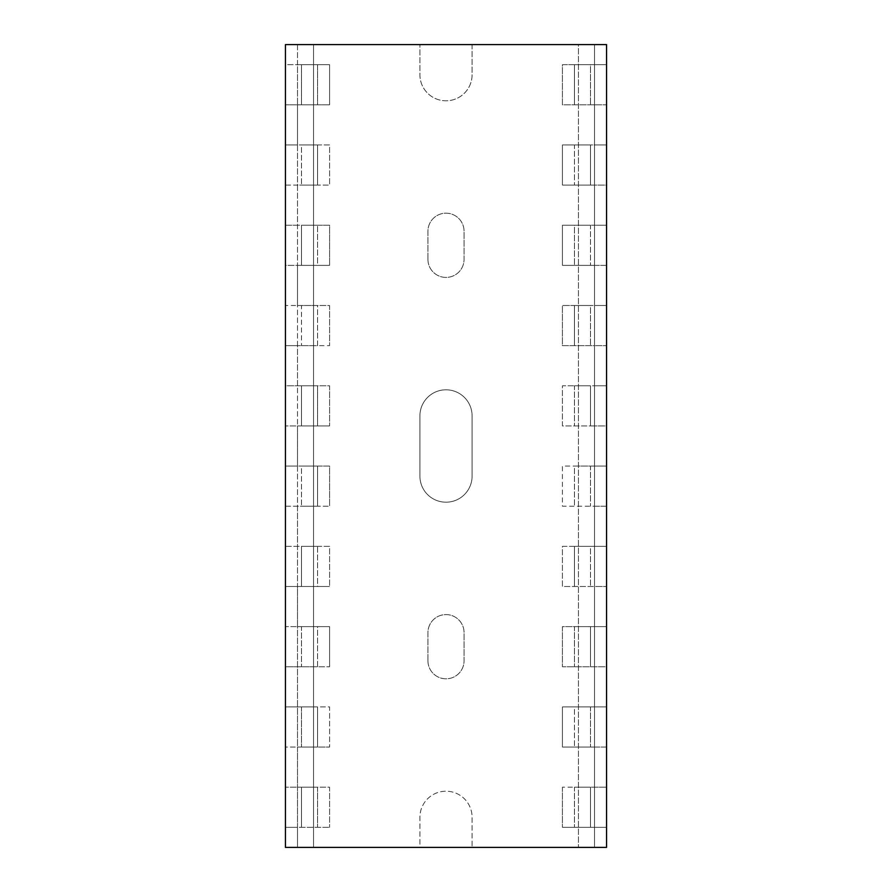 <?xml version="1.0" encoding="UTF-8"?>
<svg xmlns="http://www.w3.org/2000/svg" width="892" height="892" viewBox="0 0 892 892"><rect width="100%" height="100%" fill="white"/><g stroke="black" fill="none" stroke-linecap="round" stroke-linejoin="round"><path stroke-width="0.67" stroke-dasharray="4.46 3.34" d="M606.56 44.6L606.56 847.4L606.56 827.33L562.406 827.33L594.518 827.33L594.518 847.4L578.462 847.4L606.56 847.4L472.091 847.4L606.56 847.4L606.56 44.6L578.462 44.6L578.462 847.4L578.462 44.6L594.518 44.6L594.518 847.4L594.518 44.6L472.091 44.6L606.56 44.6L594.518 44.6L594.518 847.4L297.482 847.4L297.482 827.33L329.594 827.33L285.44 827.33L285.44 847.4L313.538 847.4L297.482 847.4L297.482 44.6L594.518 44.6L594.518 64.67L562.406 64.67L562.406 104.81L594.518 104.81L594.518 144.95L562.406 144.95L562.406 185.09L594.518 185.09L594.518 225.23L562.406 225.23L562.406 265.37L594.518 265.37L594.518 305.51L562.406 305.51L562.406 345.65L594.518 345.65L594.518 385.79L562.406 385.79L562.406 425.93L594.518 425.93L594.518 466.07L562.406 466.07L562.406 506.21L594.518 506.21L594.518 546.35L562.406 546.35L562.406 586.49L594.518 586.49L594.518 626.63L562.406 626.63L562.406 666.77L594.518 666.77L594.518 706.91L562.406 706.91L562.406 747.05L594.518 747.05L594.518 827.33L606.56 827.33L606.56 747.05L562.406 747.05L562.406 706.91L590.504 706.91L590.504 747.05L590.504 706.91L574.448 706.91L574.448 747.05L574.448 706.91L606.56 706.91L606.56 747.05L594.518 747.05L594.518 706.91L606.56 706.91L606.56 666.77L562.406 666.77L562.406 626.63L590.504 626.63L590.504 666.77L590.504 626.63L574.448 626.63L574.448 666.77L574.448 626.63L606.56 626.63L606.56 666.77L594.518 666.77L594.518 626.63L606.56 626.63L606.56 586.49L562.406 586.49L562.406 546.35L590.504 546.35L590.504 586.49L590.504 546.35L574.448 546.35L574.448 586.49L574.448 546.35L606.56 546.35L606.56 586.49L594.518 586.49L594.518 546.35L606.56 546.35L606.56 506.21L562.406 506.21L562.406 466.07L590.504 466.07L590.504 506.21L590.504 466.07L574.448 466.07L574.448 506.21L574.448 466.07L606.56 466.07L606.56 506.21L594.518 506.21L594.518 466.07L606.56 466.07L606.56 425.93L562.406 425.93L562.406 385.79L590.504 385.79L590.504 425.93L590.504 385.79L574.448 385.79L574.448 425.93L574.448 385.79L606.56 385.79L606.56 425.93L594.518 425.93L594.518 385.79L606.56 385.79L606.56 345.65L562.406 345.65L562.406 305.51L590.504 305.51L590.504 345.65L590.504 305.51L574.448 305.51L574.448 345.65L574.448 305.51L606.56 305.51L606.56 345.65L594.518 345.65L594.518 305.51L606.56 305.51L606.56 265.37L562.406 265.37L562.406 225.23L590.504 225.23L590.504 265.37L590.504 225.23L574.448 225.23L574.448 265.37L574.448 225.23L606.56 225.23L606.56 265.37L594.518 265.37L594.518 225.23L606.56 225.23L606.56 185.09L562.406 185.09L562.406 144.95L590.504 144.95L590.504 185.09L590.504 144.95L574.448 144.95L574.448 185.09L574.448 144.95L606.56 144.95L606.56 185.09L594.518 185.09L594.518 144.95L606.56 144.95L606.56 104.81L562.406 104.81L562.406 64.67L590.504 64.67L590.504 104.81L590.504 64.67L574.448 64.67L574.448 104.81L574.448 64.67L606.56 64.67L606.56 104.81L594.518 104.81L594.518 64.67L606.56 64.67L606.56 44.6M297.482 44.6L297.482 847.4L419.909 847.4L419.909 817.295A26.091 26.091 0 0 1 446 791.204A26.091 26.091 0 0 1 472.091 817.295L472.091 847.4L472.091 817.295A26.091 26.091 0 0 0 446 791.204A26.091 26.091 0 0 0 419.909 817.295L419.909 847.4L285.44 847.4L297.482 847.4L297.482 44.6L313.538 44.6L313.538 847.4L313.538 44.6L285.44 44.6L285.44 847.4L285.44 44.6L419.909 44.6L285.44 44.6L285.44 64.67L317.552 64.67L317.552 104.81L285.44 104.81L285.44 144.95L317.552 144.95L317.552 185.09L285.44 185.09L285.44 225.23L317.552 225.23L317.552 265.37L285.44 265.37L285.44 305.51L317.552 305.51L317.552 345.65L285.44 345.65L285.44 385.79L317.552 385.79L317.552 425.93L285.44 425.93L285.44 466.07L317.552 466.07L317.552 506.21L285.44 506.21L285.44 546.35L317.552 546.35L317.552 586.49L285.44 586.49L285.44 626.63L317.552 626.63L317.552 666.77L285.44 666.77L285.44 706.91L317.552 706.91L317.552 747.05L285.44 747.05L285.44 827.33L297.482 827.33L297.482 747.05L329.594 747.05L301.496 747.05L317.552 747.05L317.552 706.91L301.496 706.91L301.496 747.05L301.496 706.91L329.594 706.91L329.594 747.05L329.594 706.91L297.482 706.91L297.482 747.05L285.44 747.05L285.44 706.91L297.482 706.91L297.482 666.77L329.594 666.77L301.496 666.77L317.552 666.77L317.552 626.63L301.496 626.63L301.496 666.77L301.496 626.63L329.594 626.63L329.594 666.77L329.594 626.63L297.482 626.63L297.482 666.77L285.44 666.77L285.44 626.63L297.482 626.63L297.482 586.49L329.594 586.49L301.496 586.49L317.552 586.49L317.552 546.35L301.496 546.35L301.496 586.49L301.496 546.35L329.594 546.35L329.594 586.49L329.594 546.35L297.482 546.35L297.482 586.49L285.44 586.49L285.44 546.35L297.482 546.35L297.482 506.21L329.594 506.21L301.496 506.21L317.552 506.21L317.552 466.07L301.496 466.07L301.496 506.21L301.496 466.07L329.594 466.07L329.594 506.21L329.594 466.07L297.482 466.07L297.482 506.21L285.44 506.21L285.44 466.07L297.482 466.07L297.482 425.93L329.594 425.93L301.496 425.93L317.552 425.93L317.552 385.79L301.496 385.79L301.496 425.93L301.496 385.79L329.594 385.79L329.594 425.93L329.594 385.79L297.482 385.79L297.482 425.93L285.44 425.93L285.44 385.79L297.482 385.79L297.482 345.65L329.594 345.65L301.496 345.65L317.552 345.65L317.552 305.51L301.496 305.51L301.496 345.65L301.496 305.51L329.594 305.51L329.594 345.65L329.594 305.51L297.482 305.51L297.482 345.65L285.44 345.65L285.44 305.51L297.482 305.51L297.482 265.37L329.594 265.37L301.496 265.37L317.552 265.37L317.552 225.23L301.496 225.23L301.496 265.37L301.496 225.23L329.594 225.23L329.594 265.37L329.594 225.23L297.482 225.23L297.482 265.37L285.44 265.37L285.44 225.23L297.482 225.23L297.482 185.09L329.594 185.09L301.496 185.09L317.552 185.09L317.552 144.95L301.496 144.95L301.496 185.09L301.496 144.95L329.594 144.95L329.594 185.09L329.594 144.95L297.482 144.95L297.482 185.09L285.44 185.09L285.44 144.95L297.482 144.95L297.482 104.81L329.594 104.81L301.496 104.81L317.552 104.81L317.552 64.67L301.496 64.67L301.496 104.81L301.496 64.67L329.594 64.67L329.594 104.81L329.594 64.67L297.482 64.67L297.482 104.81L285.44 104.81L285.44 64.67L297.482 64.67L297.482 44.6M317.552 787.19L317.552 827.33L317.552 787.19L301.496 787.19L301.496 827.33L301.496 787.19L329.594 787.19L329.594 827.33L329.594 787.19L285.44 787.19L317.552 787.19M472.091 44.6L472.091 74.705A26.091 26.091 0 0 1 446 100.796A26.091 26.091 0 0 1 419.909 74.705L419.909 44.6L419.909 74.705A26.091 26.091 0 0 0 446 100.796A26.091 26.091 0 0 0 472.091 74.705L472.091 44.6M427.937 660.749L427.937 632.651A18.063 18.063 0 0 1 446 614.588A18.063 18.063 0 0 1 464.063 632.651L464.063 660.749A18.063 18.063 0 0 1 446 678.812A18.063 18.063 0 0 1 427.937 660.749L427.937 632.651A18.063 18.063 0 0 1 446 614.588A18.063 18.063 0 0 1 464.063 632.651L464.063 660.749A18.063 18.063 0 0 1 446 678.812A18.063 18.063 0 0 1 427.937 660.749M419.909 476.105L419.909 415.895A26.091 26.091 0 0 1 446 389.804A26.091 26.091 0 0 1 472.091 415.895L472.091 476.105A26.091 26.091 0 0 1 446 502.196A26.091 26.091 0 0 1 419.909 476.105L419.909 415.895A26.091 26.091 0 0 1 446 389.804A26.091 26.091 0 0 1 472.091 415.895L472.091 476.105A26.091 26.091 0 0 1 446 502.196A26.091 26.091 0 0 1 419.909 476.105M427.937 259.349L427.937 231.251A18.063 18.063 0 0 1 446 213.188A18.063 18.063 0 0 1 464.063 231.251L464.063 259.349A18.063 18.063 0 0 1 446 277.412A18.063 18.063 0 0 1 427.937 259.349L427.937 231.251A18.063 18.063 0 0 1 446 213.188A18.063 18.063 0 0 1 464.063 231.251L464.063 259.349A18.063 18.063 0 0 1 446 277.412A18.063 18.063 0 0 1 427.937 259.349M562.406 787.19L562.406 827.33L562.406 787.19L590.504 787.19L590.504 827.33L590.504 787.19L574.448 787.19L574.448 827.33L574.448 787.19L606.56 787.19L562.406 787.19"/><path stroke-width="1.34" d="M606.56 847.4L285.44 847.4L285.44 44.6L606.56 44.6L606.56 847.4"/></g></svg>
